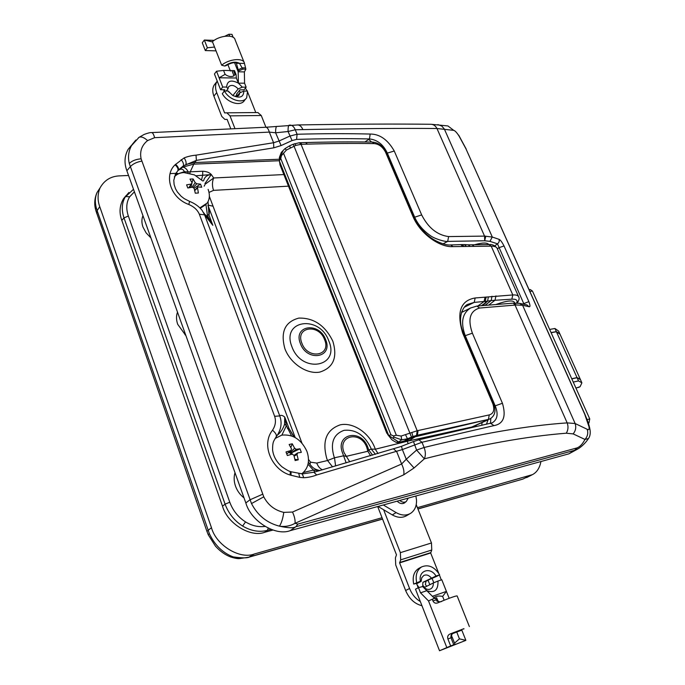 <?xml version="1.0" encoding="UTF-8"?>
<svg xmlns="http://www.w3.org/2000/svg" width="685" height="685" viewBox="0 0 685 685"><rect width="100%" height="100%" fill="white"/><g stroke="black" fill="none" stroke-linecap="round" stroke-linejoin="round"><path stroke-width="1.03" d="M134.406 191.817L129.645 196.8C126.331 202.289 125.903 208.702 128.352 216.04L229.775 502.208C232.909 510.608 238.166 517.184 245.547 521.919C251.866 525.746 258.331 527.253 264.932 526.44M271.012 529.394L267.398 530.37C259.221 532.425 250.958 530.978 242.627 526.046C234.416 520.788 228.576 513.493 225.091 504.16L124.002 217.907C121.305 209.738 121.802 202.606 125.501 196.509L128.891 192.502M99.941 188.152L97.03 192.536C95.112 197.006 94.83 202.006 96.2 207.529L97.124 210.62L96.671 213.309M128.549 175.471L119.832 175.857C110.97 176.165 104.385 180.172 100.07 187.87C97.535 193.966 97.424 200.234 99.745 206.673L97.124 210.62L209.379 533.683C214.79 545.192 222.736 552.932 233.208 556.896L230.828 557.033C225.296 554.978 220.176 551.356 215.458 546.159L208.283 534.822M230.819 557.033L230.263 556.819M272.921 530.062L264.701 532.296C250.59 537.768 227.18 523.451 222.505 506.181L121.793 220.382C118.993 212.624 119.575 205.389 123.54 198.659L126.211 195.473M99.745 206.673L211.477 527.724C216.169 545.346 239.981 559.739 254.4 553.977L382.05 517.714M417.422 507.671L532.485 474.628C536.929 472.256 539.746 467.889 540.936 461.527M177.389 173.279L170.145 173.605M96.2 207.529L95.575 209.584C94.102 203.83 94.59 198.153 97.022 192.545L100.07 187.87M417.91 508.912L522.895 479.08L529.531 475.827M254.4 553.977L248.775 557.23L239.673 558.558L233.208 556.896C242.353 558.172 247.799 558.172 249.537 556.905L382.547 518.99M418.775 439.813L492.258 422.825C497.49 419.58 498.466 413.92 495.195 405.837L502.43 403.268C506.335 416.42 503.509 423.878 493.945 425.625L421.986 442.262L424.109 447.502C479.911 433.776 527.604 425.573 567.171 422.885L575.143 423.527L587.173 429.272C588.835 430.274 589.434 429.409 588.972 426.678L584.63 414.014L465.894 148.688L458.933 135.861C456.724 132.488 454.986 130.655 453.727 130.364L436.961 128.515C400.554 128.198 355.866 128.566 302.89 129.611L295.261 129.765L297.084 134.251C323.286 133.558 347.655 133.489 370.191 134.046C379.73 134.012 387.761 139.672 394.269 151.025L387.325 153.08C383.249 144.484 377.289 139.766 369.446 138.944C346.978 138.447 322.695 138.601 296.596 139.398L292.067 140.562L281.115 145.554L273.794 147.823L196.372 160.393L183.357 165.856L178.323 170.128L175.685 173.579M394.269 151.025L421.669 214.919C428.271 227.848 437.261 235.066 448.632 236.582L484.552 236.102L436.961 128.515C435.566 125.869 433.631 124.465 431.139 124.285L430.874 124.285M588.304 438.802C585.744 442.596 582.61 445.772 578.911 448.332L574.672 450.276L295.911 526.705C293.737 528.263 288.239 528.084 279.437 526.166C266.927 522.929 257.611 515.403 251.498 503.561L129.277 163.518C127.693 156.608 128.652 150.263 132.154 144.501L135.844 140.057M138.447 137.788L139.012 137.351C141.256 136.358 144.115 137.437 147.583 140.579C141.769 145.288 139.612 151.359 141.101 158.817L263.768 496.83C268.075 505.093 274.745 510.274 283.77 512.38L292.504 512.046C294.516 516.413 295.363 520.172 295.038 523.323L297.855 524.076L576.838 447.964C579.767 446.997 582.481 444.163 584.973 439.453C587.653 436.371 588.381 432.971 587.173 429.272M328.791 340.899C319.604 314.552 280.953 319.818 291.921 346.747C301.683 374.121 340.325 367.109 328.791 340.899M346.165 462.872L342.646 453.187C334.665 433.836 361.089 428.108 367.845 447.288L368.658 449.882L371.261 449.112L370.791 447.836C364.583 435.103 355.703 429.264 344.144 430.308C333.501 434.11 330.11 442.835 333.972 456.493L334.503 457.785L343.836 455.748L346.036 456.407L367.828 451.252L368.658 449.882L372.614 455.157M308.515 459.515L310.588 462.187L316.735 463.077L327.558 460.517L326.865 458.83C321.89 441.037 326.343 429.709 340.214 424.846C352.972 422.028 368.907 432.62 374.712 447.562L375.311 449.214L371.261 449.112L375.483 454.318M325.64 339.649C333.501 357.69 307.051 362.271 300.407 343.63C292.812 325.247 319.261 321.488 325.64 339.649M202.229 210.586L204.601 214.85L199.352 214.225C197.511 209.97 193.992 206.724 188.812 204.49C169.837 197.682 164.006 174.966 175.052 164.837L184.119 157.91C187.776 156.445 191.74 155.529 196.021 155.161L196.372 160.393L194.72 162.533L279.377 159.245M204.755 214.328L208.266 217.136L212.847 225.331L204.601 214.85L279.763 415.915L274.642 416.309L199.352 214.225M277.288 435.232C280.722 432.432 283.153 428.741 284.583 424.135L284.72 417.028L289.001 428.459L294.173 437.013M578.029 448.872L568.927 453.812L290.26 530.635C275.575 536.415 250.916 521.234 245.838 502.953L126.862 170.745C124.053 163.133 124.473 156.009 128.104 149.381L131.417 145.391M524.008 304.191L497.456 243.792L489.946 241.36L484.689 240.769L447.682 241.394C445.344 242.036 434.059 238.654 430.154 235.452C422.91 230.297 417.739 224.183 414.648 217.102L387.325 153.08L386.879 153.337M378.017 453.581L375.311 449.214L408.851 440.883M209.345 196.321L301.931 443.075M316.735 463.077C318.148 466.631 320.066 468.865 322.481 469.782M201.544 179.77L202.674 175.454L202.717 171.259C206.476 171.404 209.345 172.483 211.305 174.512L204.926 183.58M474.782 425.856L475.133 426.781M151.522 132.59L151.616 132.59C152.755 132.727 153.74 134.423 154.596 137.685L147.583 140.579M313.961 472.333L316.701 474.97C312.54 476.589 308.216 477.513 303.746 477.736L299.705 477.376L290.149 475.03C272.262 469.978 260.625 445.087 272.51 430.206C275.473 425.702 276.183 421.069 274.642 416.309M320.22 470.441L318.645 470.372M204.173 186.174L204.849 184.839M205.303 184.111L213.677 177.98C212.093 181.799 212.042 185.926 213.532 190.37L209.002 192.425M437.869 124.602L441.748 126.031L444.342 129.045L492.31 237.044L498.98 239.305C500.281 239.733 501.959 241.951 504.023 245.958L498.868 247.722L497.378 248.895M504.023 245.958L528.854 301.631C530.301 305.467 530.344 307.154 529 306.683L522.621 305.296L575.143 423.527C576.35 427.286 575.691 430.745 573.174 433.905L566.281 433.211C526.971 436.251 479.663 444.788 424.358 458.822L414.048 467.975L403.756 474.816L295.038 523.323C290.175 526.029 284.969 526.979 279.437 526.166C281.441 523.186 282.879 518.588 283.77 512.38M196.021 155.161L273.572 142.737L278.932 141.059L289.901 136.058L297.084 134.251L296.596 139.398M276.886 126.4L276.8 126.408C275.961 126.776 275.575 128.9 275.627 132.787L269.333 132.102L154.596 137.685M513.399 303.147L519.572 303.335L522.561 305.262L516.267 304.988L479.586 308.027C469.953 310.939 467.555 319.321 472.385 333.184L502.43 403.268M413.543 441.568L418.818 439.804L421.986 442.262L402.378 449.565L316.701 474.97M292.504 512.046L401.615 464.002L406.248 459.25L414.048 467.975M494.561 406.128L495.195 405.837L465.226 335.607C460.457 322.592 462.229 313.396 470.526 308.002L476.871 306.075L479.586 308.027M490.477 423.407L490.854 418.389M486.418 424.289L488.114 419.802M475.947 425.334L476.409 426.498M481.718 425.325L482.103 422.534M371.647 142.078L368.701 139.389L369.446 138.944L370.191 134.046M183.914 172.569L184.368 171.687C183.041 168.664 180.857 168.33 177.817 170.685C178.502 168.989 177.586 167.037 175.052 164.837M181.165 159.648C183.135 162.028 183.863 164.092 183.357 165.856L182.741 167.123C185.113 167.508 186.928 169.126 188.187 171.978L190.25 171.807L193.778 164.126L182.741 167.123L178.323 170.128C178.905 168.407 177.98 166.464 175.557 164.297M207.435 217.941L208.266 217.136L207.332 214.628L205.962 204.618M208.035 201.69L208.968 214.987L212.847 225.331L203.65 212.727M315.057 471.948L308.019 464.242M291.57 435.9L286.39 425.71L281.877 435.103M284.583 424.135L286.39 425.71L284.72 417.028C282.52 415.281 280.867 414.904 279.763 415.915C282.006 422.037 281.372 428.168 277.853 434.299M211.074 174.606C206.99 174.975 204.498 177.038 203.599 180.797L203.599 180.806M293.103 435.574L289.001 428.459L287.426 428.493M303.275 472.539L313.747 470.013L319.236 470.723M207.332 214.628L208.968 214.987C209.619 213.369 209.285 210.167 207.957 205.38M211.177 174.581L196.107 175.762M175.086 174.778L184.368 171.687L188.187 171.978L187.938 172.817M423.476 437.706L423.279 438.742M207.957 205.115L212.667 206.117M310.588 462.187L309.903 464.362M407.327 441.637L408.286 443.606M184.119 157.91C185.883 160.487 186.474 162.653 185.875 164.417L194.72 162.533L193.778 164.126L279.352 160.727M175.677 173.605L173.785 180.301L174.11 184.488L175.497 188.709L177.329 191.937L181.105 196.235L184.239 198.65L189.582 201.39L188.812 204.49M290.149 475.03L290.312 471.494C289.207 471.4 286.45 469.85 282.04 466.845C276.492 461.93 273.332 456.244 272.579 449.78C272.596 440.823 273.949 441.191 276.046 437.021C277.005 435.292 275.815 433.014 272.51 430.206M290.371 471.52L291.074 471.76L291.022 475.33M448.632 236.582L447.682 241.394L443.067 243.877M485.802 236.154L484.689 240.769L484.552 236.102L492.258 237.053L489.946 241.36M291.091 471.76L302.291 473.909L303.746 477.736M498.98 239.305C499.579 241.154 499.065 242.653 497.456 243.792L494.904 245.812M529 306.683L526.936 304.911L519.572 303.335M490.657 423.364L493.945 425.625M566.281 433.211C568.199 430.077 568.499 426.635 567.171 422.885L515.06 305.082L513.27 303.147L476.871 306.075M349.735 461.827L344.127 452.742C336.934 435.343 360.721 430.146 366.809 447.433L367.828 451.252L370.611 455.739M335.607 465.946L334.503 457.785L327.558 460.517L332.55 466.845M589.973 429.409C590.581 433.271 590.085 436.311 588.483 438.537L584.973 439.453L573.174 433.905M393.712 449.06L396.649 451.535L401.615 464.002C403.611 468.112 404.321 471.717 403.756 474.816M416.6 450.071L424.358 458.822C425.77 455.456 425.685 451.68 424.109 447.502L416.6 450.071L413.483 441.542L401.444 446.337L402.378 449.565L406.248 459.25L416.6 450.071M589.973 429.384L588.972 426.678M265.72 127.256L265.857 127.247C267.236 127.367 268.392 128.985 269.333 132.102L273.572 142.737L273.794 147.823M289.25 125.132L289.164 125.141C288.368 125.492 288.008 127.624 288.077 131.52L275.627 132.787L281.115 145.554M289.935 125.081L290.166 125.081C292.281 125.209 293.985 126.776 295.261 129.765L288.077 131.52L292.067 140.562M297.513 124.944L297.735 124.944C350.403 124.071 394.868 123.848 431.139 124.285L447.93 125.946L453.727 130.364M458.625 135.073L458.933 135.861M513.622 303.121L516.267 304.988M529.137 289.678L530.25 289.524L532.459 291.082L529.933 291.45M587.105 419.605L589.759 418.929L532.459 291.082M589.759 418.929L589.006 422.825L588.372 423.193M518.485 296.417L497.207 248.509C496.599 246.9 494.596 246.112 491.213 246.163L452.922 246.617C440.429 247.619 420.547 234.518 413.029 216.623L385.501 152.061C382.624 146.813 378.839 143.987 374.13 143.602C353.451 143.268 331.215 143.448 307.419 144.141L301.058 144.347L295.851 145.374L286.424 150.049L281.441 155.623L280.764 158.552L279.352 160.778L280.131 165.153M516.627 303.104C517.937 300.27 516.344 298.96 511.841 299.174L491.188 300.535L485.048 305.322M386.64 432.8L388.755 435.514L398.61 441.988L399.723 442.253L404.561 440.832L402.395 442.202L405.4 441.474L410.135 438.494L415.144 436.807L488.405 419.391L416.54 435.42L412.927 436.533L410.135 438.494L404.561 440.832L407.464 438.785L401.693 439.83L394.055 437.176L393.344 435.891L396.341 435.258L401.145 436.054L417.191 430.737L489.27 414.904C493.594 413.637 494.793 409.964 492.883 403.885L462.7 333.107C456.373 312.189 460.534 300.475 475.167 297.966L512.817 294.952C516.182 294.764 518.151 295.432 518.716 296.939L518.716 296.947C519.581 298.129 519.102 300.193 517.278 303.13M282.057 151.642L280.268 155.701L279.352 160.778M281.441 155.623L281.235 154.673L283.256 150.375L284.986 148.645L289.661 145.777L290.277 147.703M492.883 403.885L493.808 403.962C496.197 410.837 494.955 415.795 490.075 418.843L488.405 419.391L489.27 414.904M489.792 418.98L487.523 419.828M388.755 435.514L390.938 434.804L393.344 435.891M491.976 296.254L491.188 300.535L487.592 301.16L482.771 305.527M488.371 296.862L487.592 301.16L474.208 302.393L464.336 307.205M481.538 305.638L485.271 302.975L485.28 301.46M461.767 311.709L463.497 311.495M399.723 442.253L402.395 442.202L401.359 442.621L409.022 440.652L415.144 436.807L417.413 435.215L418.064 430.54M475.167 297.966L474.208 302.393L467.872 304.311C463.557 305.51 456.356 317.737 463.634 333.235M472.727 426.789L488.208 419.759M470.184 246.446L468.257 244.819L464.327 244.588L461.776 244.588L463.968 246.232M466.262 246.223L464.336 244.588M452.922 246.617L450.73 244.956C445.464 245.692 434.513 241 429.401 236.565C423.202 231.958 418.09 225.442 414.048 217.017L413.029 216.623M374.13 143.602L372.255 142.086M295.851 145.374L294.807 143.619M286.424 150.049L284.986 148.645L283.256 150.375M485.228 301.417L486.144 297.084M405.64 434.941L407.464 438.785L412.927 436.533L411.822 432.398M396.161 442.373L398.61 441.988L401.693 439.83L401.145 436.054M387.667 434.487L391.101 438.76C391.375 439.539 393.13 440.763 396.384 442.442L399.483 442.322M399.723 500.452C402.035 502.353 404.218 502.713 406.256 501.54L408.243 498.106M405.64 501.917L404.587 502.91C402.163 504.237 399.689 503.655 397.146 501.163M378.051 506.429L392.291 514.906C397.668 517.911 402.54 518.117 406.89 515.522L409.981 513.707M415.898 496L416.523 500.196C416.694 506.095 414.767 510.445 410.76 513.245C406.402 515.839 401.53 515.625 396.135 512.603L383.335 504.973M223.815 89.744L224.055 91.482M265.934 127.239L261.268 115.517L257.817 112.545M230.811 128.883L227.12 119.378L224.885 119.43L221.752 116.399L213.891 96.148C212.299 91.85 212.384 88.168 214.148 85.111L215.39 83.51M234.998 128.686L229.997 115.859L226.846 112.819L224.594 112.888L216.7 92.586L213.891 96.148M237.378 95.754L236.462 94.085M240.367 92.578L239.296 90.566M255.788 112.554L247.773 92.381M247.182 91.096L245.401 88.108M217.222 81.078L216.931 81.524C215.176 84.589 215.09 88.271 216.7 92.586M418.184 587.824L416.497 583.14M421.951 605.703C414.639 603.905 409.202 598.844 405.631 590.521L395.733 564.997L395.416 557.847L396.478 554.816L377.692 506.532M405.631 590.521L409.579 588.501L399.612 562.89L400.682 559.859L400.365 552.658L383.626 509.751M438.734 573.311L430.677 553L431.764 550.012L431.473 542.965L416.223 504.657M441.286 579.921L439.393 574.963M429.855 584.707L427.962 580.118M431.927 578.089L433.836 582.747M409.579 588.501C411.925 594.297 415.512 598.656 420.35 601.593M474.611 244.742C482.454 242.541 487.206 242.481 488.859 244.562M496.24 304.38C506.917 300.629 512.988 299.97 514.461 302.419L514.76 303.095M301.546 473.866L302.796 472.95C308.541 467.555 309.92 460.371 306.931 451.381C301.332 439.462 292.949 434.042 281.775 435.129L275.062 438.511M293.933 455.422L297.667 452.905L296.999 454.532L298.258 459.823L295.141 460.543L293.882 455.242L292.178 454.146L287.34 455.534L286.005 451.946L290.842 450.567L291.527 448.94L289.147 444.496L292.264 443.803L290.834 447.51M297.667 452.905L301.332 452.357L299.996 448.803L296.331 449.334L294.636 448.247L292.264 443.803M296.331 449.334L290.56 453.256L299.996 448.803M286.758 453.949L290.842 450.567M289.455 451.715L289.866 452.811L288.496 452.502M291.476 454.335L289.866 452.811L294.636 448.247M292.272 454.249L291.801 452.973M296.999 454.532L294.13 456.107M298.258 459.823L294.901 459.318M275.558 438.092L275.113 438.426M457.529 430.745L457.649 430.291M435.557 435.086L436.328 435.66M434.59 435.292L435.352 435.883M200.243 208.274L206.151 204.387M202.734 180.96L194.42 174.889L183.948 172.569C179.881 172.791 176.679 174.23 174.332 176.884M199.866 207.906L207.272 202.991C209.713 199.155 209.995 194.617 208.112 189.377M194.728 190.567L197.537 187.887L198.385 192.999L195.276 193.179L194.138 188.341L192.502 187.21L187.784 187.99L186.611 184.847L191.338 184.077L192.074 182.818L191.406 183.777M197.537 187.887L197.982 186.919L201.724 187.236L200.551 184.119L196.809 183.794L195.182 182.655L193.119 178.956L190.019 179.102L192.074 182.818M196.809 183.794L193.024 187.681M200.551 184.119L193.941 188.255M188.7 187.801L191.338 184.077M194.668 190.31L197.982 186.919M191.963 182.981L190.892 187.425M190.773 187.116L189.128 187.202M197.246 188.178L194.737 190.584M191.98 187.279L195.182 182.655M193.119 178.956L192.031 182.732M224.774 36.262L228.927 34.25L229.698 36.185M244.571 83.202L244.374 71.908L245.872 69.185L242.815 69.125L238.791 70.897L238.183 71.805L238.389 83.15L244.571 83.202L246.155 87.183L242.319 87.158L238.389 83.15C231.05 79.434 227.137 80.736 226.649 87.055L222.719 87.029L216.537 71.24L223.558 70.435L234.493 70.615L236.042 74.511L235.024 74.502L233.482 70.598M232.874 95.515L238.183 88.922C234.39 85.068 231.162 84.401 228.482 86.918L227.977 88.862L226.273 91.011M244.374 71.908L238.183 71.805L234.57 62.703M235.024 74.502L233.585 76.009C230.879 77.071 228.054 76.523 225.1 74.357L223.558 70.435M225.1 74.357L219.106 77.799L236.359 78.013L236.042 74.511M214.14 40.381L204.335 40.038L202.289 42.821L205.312 50.553L216.04 50.861M233.157 37.324L231.984 34.37L228.927 34.25M238.389 83.15L236.359 78.013M236.548 94.222L239.904 89.821L244.006 89.838L246.155 87.183M223.918 90.848L224.791 89.744L220.596 89.726L214.439 73.963L216.537 71.24M230.417 71.043L227.822 64.476M238.183 88.922L242.319 87.158M226.649 87.055L227.977 88.862M229.107 92.269L228.199 91.019L224.432 91.002L222.308 93.682C227.018 102.776 240.889 106.843 244.528 100.352L245.769 98.837M224.432 91.002C229.158 100.104 243.055 104.214 246.686 97.707L247.55 91.096L243.869 91.079L239.733 92.843L236.933 96.302M228.199 91.019L232.583 95.343C239.793 98.674 243.56 97.253 243.869 91.079M233.311 95.772C236 96.799 237.969 96.491 239.202 94.855L239.733 92.843M236.95 94.89L235.366 96.337M222.719 87.029L220.596 89.726M245.872 69.185L244.382 63.037C243.432 57.574 228.893 58.91 221.675 65.221L212.427 41.674C219.551 35.295 234.056 34.122 235.083 39.747L244.091 62.309M236.411 63.071L236.522 63.166C234.253 62.095 230.717 62.934 225.904 65.691L224.654 66.025C230.528 62.095 235.486 61.196 239.519 63.328L242.815 69.125M221.675 65.221L224.654 66.025M238.594 71.189L236.325 63.02M214.559 47.111L212.487 41.828M214.371 47.059L207.367 47.787L204.335 40.038L212.341 41.896M207.367 47.787L205.312 50.553M236.419 63.277L244.468 63.431M452.46 633.668L461.81 630.14L465.868 640.364L448.915 646.957L454.994 644.294L453.753 644.739L451.004 637.769C450.567 634.789 451.886 632.914 454.943 632.135L449.951 634.036C447.93 634.995 447.245 636.63 447.904 638.959L450.653 645.946L453.753 644.739M428.048 580.263L426.019 581.231L425.376 584.502L426.524 586.06M434.513 598.425L426.815 590.684L420.53 592.842L418.501 587.662L423.15 586.42C425.522 589.211 428.022 590.05 430.634 588.937C432.577 587.781 433.459 585.795 433.297 582.969L424.717 587.293L422.756 585.384L422.902 582.284L436.011 576.051C430.488 566.452 418.03 570.485 420.436 581.282L421.172 581.385L416.608 583.731M418.903 587.524L416.685 584.074M469.371 626.569L457.135 595.924C455.705 595.787 449.223 598.116 437.681 602.886L437.407 602.988C435.429 603.596 433.939 602.903 432.946 600.916L432.278 599.204L428.527 600.942L420.53 592.842M433.776 597.68C435.857 596.096 438.811 595.667 442.638 596.404L444.145 600.231M442.638 596.404L446.423 591.403L449.163 598.296M450.653 645.946L439.53 650.75L465.868 640.364L459.438 638.857L454.54 643.146M422.414 586.334L426.815 590.684C434.564 593.321 438.289 590.11 437.989 581.043L441.799 579.75L446.423 591.403L432.398 596.301M418.501 587.662L415.504 589.186L439.53 650.75M437.989 581.043L433.297 582.969M419.143 568.216L418.681 568.464C413.92 571.615 412.259 576.821 413.697 584.074L420.436 581.282M436.011 576.051L439.659 574.826L436.653 576.359L427.979 580.144M416.531 583.337L413.697 584.074M439.659 574.826C434.444 566.778 428.442 564.132 421.652 566.897C416.882 570.048 415.23 575.263 416.685 582.541M431.319 577.977C428.921 575.16 426.404 574.33 423.767 575.494L421.703 577.832L421.172 581.385M463.95 628.933L462.709 629.113M456.732 632.007L459.438 638.857M432.278 599.204L436.653 597.782L437.321 599.469M440.07 601.884L437.064 601.276L435.386 598.116M559.645 333.389L558.6 331.069L554.944 328.492L549.653 329.434M559.876 333.826L556.348 331.617L554.944 328.492M551.057 332.567L556.348 331.617M575.939 388.095L580.101 386.683L581.89 382.812L578.517 380.92L573.251 382.084M571.804 378.865L577.078 377.718L580.469 379.653L581.616 382.187M577.078 377.718L578.517 380.92M580.126 378.891L560.047 334.28L556.408 331.745L551.117 332.696M556.408 331.745L577.018 377.589L571.744 378.736M577.018 377.589L580.332 379.259M129.645 196.8L125.501 196.509M121.793 220.382L124.002 217.907L128.352 216.04M245.547 521.919L242.627 526.046M264.701 532.296L267.398 530.37L268.246 528.212M244.023 497.892C240.092 494.81 237.258 490.914 235.529 486.204C233.893 481.478 233.722 476.974 235.006 472.693M185.935 335.701L177.706 324.305C176.199 319.938 176.131 315.888 177.509 312.154M150.905 237.883L146.102 232.874L142.977 227.052C141.547 222.89 141.538 219.106 142.959 215.681M206.99 531.56L95.763 210.338M209.379 533.683L208.223 534.694L206.904 531.303L211.477 527.724M222.505 506.181L225.091 504.16L229.775 502.208M185.412 334.237L184.993 334.751M128.104 149.381L139.021 137.36L144.158 134.431C147.96 133.027 150.452 132.41 151.616 132.582L265.857 127.247L297.735 124.944C299.884 125.081 301.597 126.631 302.89 129.611M129.277 163.518C131.871 160.838 135.818 159.271 141.101 158.817M251.498 503.561L263.768 496.83M245.838 502.953L249.922 499.827L262.663 494.21M284.917 348.793C280.285 332.037 284.926 321.804 298.84 318.097C313.807 317.763 325.127 325.452 332.816 341.164C337.739 357.45 333.389 367.759 319.775 372.101C307.008 374.541 290.423 363.547 284.917 348.793M301.88 343.262C307.848 360.019 331.651 355.935 324.596 339.683C318.842 323.311 295.029 326.728 301.88 343.262M464.747 335.847L472.385 333.184M528.854 301.631L522.938 303.96M421.669 214.919L414.194 217.35M288.488 186.157L213.532 190.37M189.882 173.228L190.25 171.807L202.717 171.259M211.305 174.512L213.677 177.98L283.873 174.564M295.192 437.552L207.957 205.286M568.927 453.812L574.672 450.276L576.838 447.964M297.855 524.076L295.911 526.705L290.26 530.635M141.786 161.095C136.64 162.054 132.787 163.946 130.236 166.78L126.862 170.745M584.63 414.014L584.87 414.219C588.244 422.294 588.655 423.561 589.794 428.459M584.836 414.125L465.894 148.688M364.882 141.983L368.701 139.389M458.094 430.189L457.991 430.642M298.806 473.583L299.705 477.376M401.513 446.355L314.235 472.179L302.291 473.909M589.006 422.825L588.312 423.005M307.419 144.141L305.57 142.557M301.931 144.312L300.09 142.72M495.966 295.903L495.032 300.201L488.859 304.996M394.055 437.176L392.882 437.972M281.235 154.673L280.268 155.701M496.959 247.953C494.45 245.256 491.813 244.125 489.047 244.562L491.213 246.163L512.817 294.952L511.841 299.174M279.343 160.889L388.678 435.446M386.503 152.447C382.932 145.948 378.206 142.489 372.323 142.086C351.645 141.726 329.425 141.889 305.647 142.557L299.276 142.745L301.058 144.347L417.191 430.737L416.54 435.42M283.693 153.688L396.341 435.258M411.497 437.099L293.231 144.227L289.652 145.785M280.764 158.552L390.938 434.804M477.873 305.981L484.064 301.554L485.048 297.17M470.629 427.466L407.926 441.08L471.725 427.046L487.66 419.811M474.268 246.429L472.076 244.793L468.257 244.819M462.872 246.275L460.688 244.631L461.776 244.588M385.501 152.061L386.546 152.558L414.005 216.922M293.214 144.235L299.199 142.754M493.782 403.91L463.668 333.312L462.7 333.107M392.291 514.906L396.135 512.603M226.23 112.871L224.594 112.888M261.268 115.517L229.997 115.859M399.612 562.89L430.677 553M399.603 562.548L430.659 552.667M400.682 559.859L431.764 550.012M400.365 552.658L431.473 542.965M238.08 69.887L242.302 67.824L245.35 67.883M234.013 75.829L232.069 70.923M422.902 582.284L426.019 581.231M428.527 600.942L446.825 647.582M432.946 600.916L437.33 599.486C437.963 601.661 439.41 602.321 441.662 601.473M449.951 634.036L463.925 628.684M447.904 638.959L452.254 637.341L454.994 644.285M579.159 387.256L575.897 387.993M526.628 477.591L531.843 474.953M133.498 189.291L123.54 198.659M522.895 479.08L417.944 508.998M382.581 519.084L248.775 557.23M239.673 558.558C237.866 558.814 234.921 558.309 230.828 557.033M461.502 312.488L470.509 308.019M319.715 470.586C315.571 469.208 313.302 469.396 308.378 462.127M189.582 201.39C194.857 203.462 199.07 206.502 202.203 210.5M276.269 436.722L277.656 434.65M458.762 135.279L466.194 149.03M283.256 150.383L281.304 152.438M279.891 164.554L386.811 433.237M489.047 244.562L472.076 244.793M460.688 244.631L450.73 244.956M407.926 441.08L404.467 441.868M401.359 442.621L397.591 442.75M279.369 160.162L279.386 157.481L281.295 152.447M461.69 311.923L462.923 311.786M405.957 501.728L402.908 503.561M258.082 112.537L226.846 112.819M216.931 81.524L214.148 85.111M238.774 95.386L239.202 94.855M418.681 568.464L421.652 566.897M452.254 637.333C450.867 635.312 451.766 633.582 454.943 632.135"/></g></svg>

